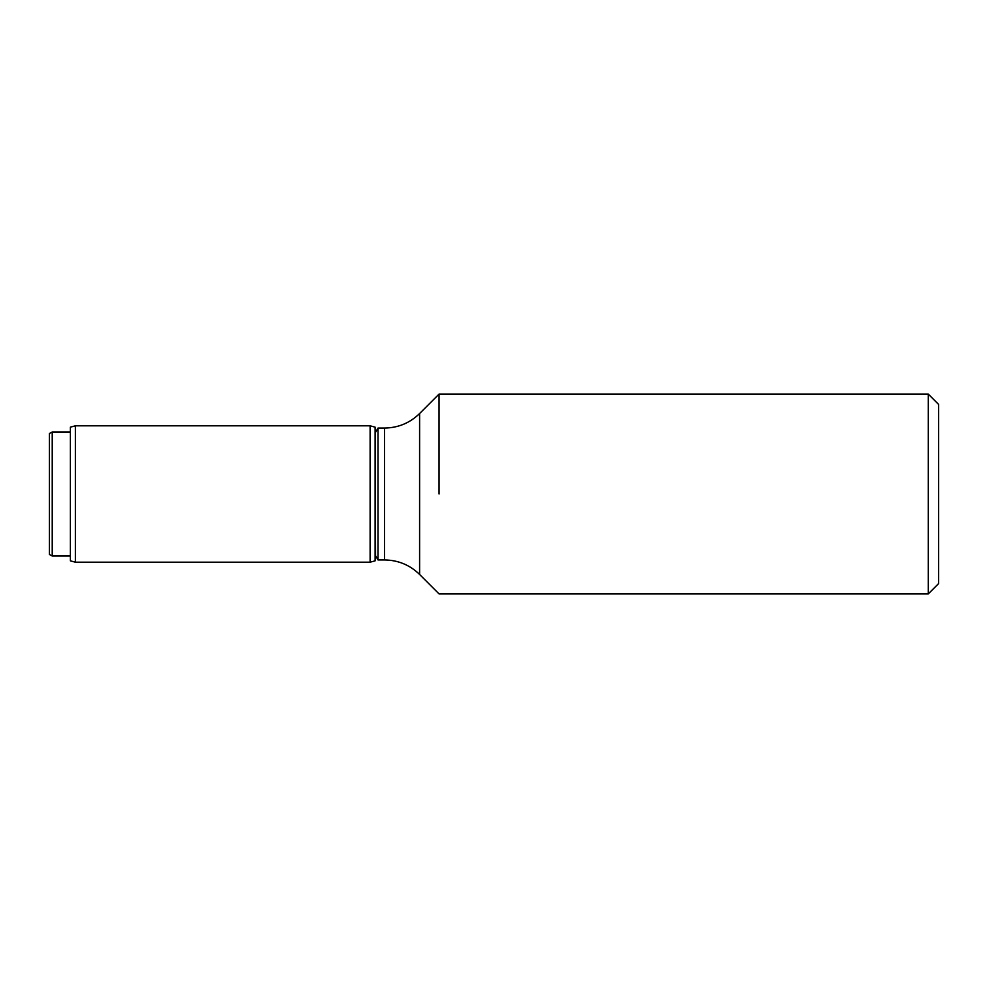 <?xml version="1.0" encoding="UTF-8"?>
<svg xmlns="http://www.w3.org/2000/svg" width="988" height="988" viewBox="0 0 988 988"><rect width="100%" height="100%" fill="white"/><g stroke="black" fill="none" stroke-linecap="round" stroke-linejoin="round"><path stroke-width="1.48" d="M938.6 494L938.6 583.575L928.263 593.912L928.263 394.089L938.6 404.425L938.6 494M439.055 494L439.055 394.089L439.055 494M52.228 556.009L52.228 431.991L49.4 433.522L49.4 554.478L52.228 556.009L70.383 556.009M75.372 425.816L70.383 427.149L70.383 560.851L75.372 562.184L370.117 562.184L370.117 425.816L75.372 425.816L75.372 562.184M370.117 425.816L375.107 427.149L375.107 560.851L370.117 562.184M375.107 432.299L375.551 555.701L378.009 559.937L384.554 559.937C398.152 560.147 409.835 564.975 419.604 574.46L439.055 593.912L928.263 593.912M375.551 432.299L378.009 428.063L378.009 559.937M378.009 428.063L384.554 428.063L384.554 559.937M384.554 428.063C398.152 427.853 409.835 423.025 419.604 413.54L419.604 574.46M419.604 413.54L439.055 394.089L928.263 394.089M52.228 431.991L70.383 431.991"/></g></svg>
